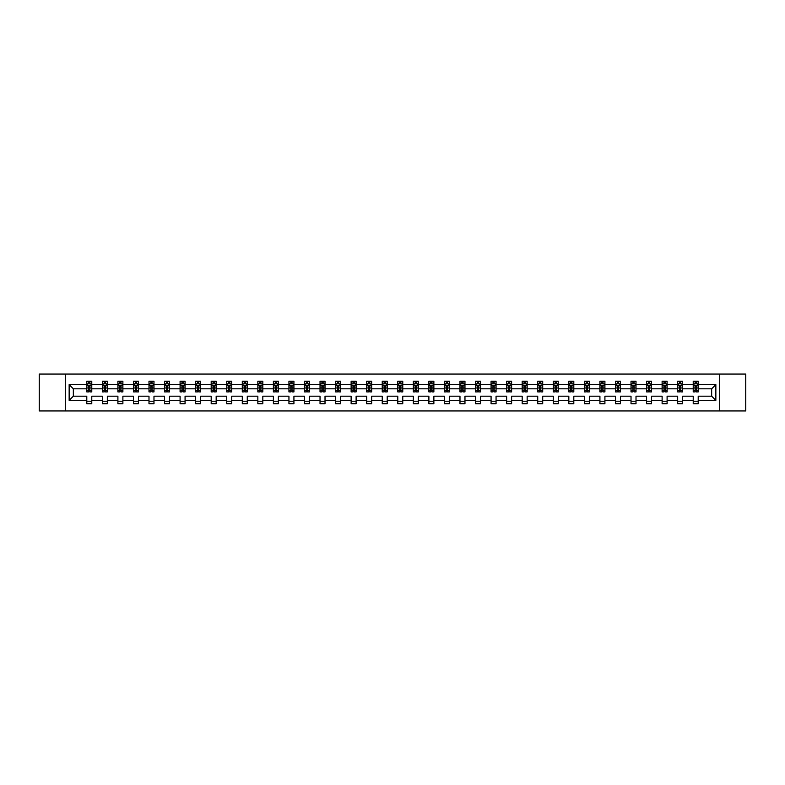<?xml version="1.0" encoding="UTF-8"?>
<svg xmlns="http://www.w3.org/2000/svg" width="785" height="785" viewBox="0 0 785 785"><rect width="100%" height="100%" fill="white"/><g stroke="black" fill="none" stroke-linecap="round" stroke-linejoin="round"><path stroke-width="1.18" d="M719.688 410.938L745.75 410.938L745.75 374.062L719.688 374.062L719.688 410.938L65.312 410.938L65.312 374.062L39.25 374.062L39.25 410.938L65.312 410.938M698.208 400.37L698.208 396.189L711.661 396.189L715.851 400.37L698.208 400.37L698.208 403.716L693.224 403.716L693.224 400.37L682.656 400.37L682.656 403.716L677.671 403.716L677.671 400.37L667.103 400.37L667.103 403.716L662.118 403.716L662.118 400.37L651.56 400.37L651.56 403.716L646.575 403.716L646.575 400.37L636.007 400.37L636.007 403.716L631.022 403.716L631.022 400.37L620.454 400.37L620.454 403.716L615.469 403.716L615.469 400.37L604.911 400.37L604.911 403.716L599.926 403.716L599.926 400.37L589.358 400.37L589.358 403.716L584.374 403.716L584.374 400.37L573.806 400.37L573.806 403.716L568.831 403.716L568.831 400.37L558.263 400.37L558.263 403.716L553.278 403.716L553.278 400.37L542.71 400.37L542.71 403.716L537.725 403.716L537.725 400.37L527.157 400.37L527.157 403.716L522.182 403.716L522.182 400.37L511.614 400.37L511.614 403.716L506.629 403.716L506.629 400.37L496.061 400.37L496.061 403.716L491.076 403.716L491.076 400.37L480.518 400.37L480.518 403.716L475.533 403.716L475.533 400.37L464.965 400.37L464.965 403.716L459.981 403.716L459.981 400.37L449.412 400.37L449.412 403.716L444.428 403.716L444.428 400.37L433.87 400.37L433.87 403.716L428.885 403.716L428.885 400.37L418.317 400.37L418.317 403.716L413.332 403.716L413.332 400.37L402.764 400.37L402.764 403.716L397.779 403.716L397.779 400.37L387.221 400.37L387.221 403.716L382.236 403.716L382.236 400.37L371.668 400.37L371.668 403.716L366.683 403.716L366.683 400.37L356.115 400.37L356.115 403.716L351.13 403.716L351.13 400.37L340.572 400.37L340.572 403.716L335.587 403.716L335.587 400.37L325.019 400.37L325.019 403.716L320.035 403.716L320.035 400.37L309.467 400.37L309.467 403.716L304.482 403.716L304.482 400.37L293.924 400.37L293.924 403.716L288.939 403.716L288.939 400.37L278.371 400.37L278.371 403.716L273.386 403.716L273.386 400.37L262.818 400.37L262.818 403.716L257.843 403.716L257.843 400.37L247.275 400.37L247.275 403.716L242.29 403.716L242.29 400.37L231.722 400.37L231.722 403.716L226.737 403.716L226.737 400.37L216.169 400.37L216.169 403.716L211.194 403.716L211.194 400.37L200.626 400.37L200.626 403.716L195.642 403.716L195.642 400.37L185.074 400.37L185.074 403.716L180.089 403.716L180.089 400.37L169.531 400.37L169.531 403.716L164.546 403.716L164.546 400.37L153.978 400.37L153.978 403.716L148.993 403.716L148.993 400.37L138.425 400.37L138.425 403.716L133.44 403.716L133.44 400.37L122.882 400.37L122.882 403.716L117.897 403.716L117.897 400.37L107.329 400.37L107.329 403.716L102.344 403.716L102.344 400.37L91.776 400.37L91.776 403.716L86.792 403.716L86.792 400.37L69.149 400.37L69.149 384.63L86.792 384.63L86.792 381.284L91.776 381.284L91.776 384.63L102.344 384.63L102.344 381.284L107.329 381.284L107.329 384.63L117.897 384.63L117.897 381.284L122.882 381.284L122.882 384.63L133.44 384.63L133.44 381.284L138.425 381.284L138.425 384.63L148.993 384.63L148.993 381.284L153.978 381.284L153.978 384.63L164.546 384.63L164.546 381.284L169.531 381.284L169.531 384.63L180.089 384.63L180.089 381.284L185.074 381.284L185.074 384.63L195.642 384.63L195.642 381.284L200.626 381.284L200.626 384.63L211.194 384.63L211.194 381.284L216.169 381.284L216.169 384.63L226.737 384.63L226.737 381.284L231.722 381.284L231.722 384.63L242.29 384.63L242.29 381.284L247.275 381.284L247.275 384.63L257.843 384.63L257.843 381.284L262.818 381.284L262.818 384.63L273.386 384.63L273.386 381.284L278.371 381.284L278.371 384.63L288.939 384.63L288.939 381.284L293.924 381.284L293.924 384.63L304.482 384.63L304.482 381.284L309.467 381.284L309.467 384.63L320.035 384.63L320.035 381.284L325.019 381.284L325.019 384.63L335.587 384.63L335.587 381.284L340.572 381.284L340.572 384.63L351.13 384.63L351.13 381.284L356.115 381.284L356.115 384.63L366.683 384.63L366.683 381.284L371.668 381.284L371.668 384.63L382.236 384.63L382.236 381.284L387.221 381.284L387.221 384.63L397.779 384.63L397.779 381.284L402.764 381.284L402.764 384.63L413.332 384.63L413.332 381.284L418.317 381.284L418.317 384.63L428.885 384.63L428.885 381.284L433.87 381.284L433.87 384.63L444.428 384.63L444.428 381.284L449.412 381.284L449.412 384.63L459.981 384.63L459.981 381.284L464.965 381.284L464.965 384.63L475.533 384.63L475.533 381.284L480.518 381.284L480.518 384.63L491.076 384.63L491.076 381.284L496.061 381.284L496.061 384.63L506.629 384.63L506.629 381.284L511.614 381.284L511.614 384.63L522.182 384.63L522.182 381.284L527.157 381.284L527.157 384.63L537.725 384.63L537.725 381.284L542.71 381.284L542.71 384.63L553.278 384.63L553.278 381.284L558.263 381.284L558.263 384.63L568.831 384.63L568.831 381.284L573.806 381.284L573.806 384.63L584.374 384.63L584.374 381.284L589.358 381.284L589.358 384.63L599.926 384.63L599.926 381.284L604.911 381.284L604.911 384.63L615.469 384.63L615.469 381.284L620.454 381.284L620.454 384.63L631.022 384.63L631.022 381.284L636.007 381.284L636.007 384.63L646.575 384.63L646.575 381.284L651.56 381.284L651.56 384.63L662.118 384.63L662.118 381.284L667.103 381.284L667.103 384.63L677.671 384.63L677.671 381.284L682.656 381.284L682.656 384.63L693.224 384.63L693.224 381.284L698.208 381.284L698.208 384.63L715.851 384.63L715.851 400.37M719.688 374.062L65.312 374.062M693.224 384.63L693.224 388.81L682.656 388.81L682.656 384.63M682.656 400.37L682.656 396.189L693.224 396.189L693.224 400.37M677.671 384.63L677.671 388.81L667.103 388.81L667.103 384.63M667.103 400.37L667.103 396.189L677.671 396.189L677.671 400.37M662.118 384.63L662.118 388.81L651.56 388.81L651.56 384.63M651.56 400.37L651.56 396.189L662.118 396.189L662.118 400.37M646.575 384.63L646.575 388.81L636.007 388.81L636.007 384.63M636.007 400.37L636.007 396.189L646.575 396.189L646.575 400.37M631.022 384.63L631.022 388.81L620.454 388.81L620.454 384.63M620.454 400.37L620.454 396.189L631.022 396.189L631.022 400.37M615.469 384.63L615.469 388.81L604.911 388.81L604.911 384.63M604.911 400.37L604.911 396.189L615.469 396.189L615.469 400.37M599.926 384.63L599.926 388.81L589.358 388.81L589.358 384.63M589.358 400.37L589.358 396.189L599.926 396.189L599.926 400.37M584.374 384.63L584.374 388.81L573.806 388.81L573.806 384.63M573.806 400.37L573.806 396.189L584.374 396.189L584.374 400.37M568.831 384.63L568.831 388.81L558.263 388.81L558.263 384.63M558.263 400.37L558.263 396.189L568.831 396.189L568.831 400.37M553.278 384.63L553.278 388.81L542.71 388.81L542.71 384.63M542.71 400.37L542.71 396.189L553.278 396.189L553.278 400.37M537.725 384.63L537.725 388.81L527.157 388.81L527.157 384.63M527.157 400.37L527.157 396.189L537.725 396.189L537.725 400.37M522.182 384.63L522.182 388.81L511.614 388.81L511.614 384.63M511.614 400.37L511.614 396.189L522.182 396.189L522.182 400.37M506.629 384.63L506.629 388.81L496.061 388.81L496.061 384.63M496.061 400.37L496.061 396.189L506.629 396.189L506.629 400.37M491.076 384.63L491.076 388.81L480.518 388.81L480.518 384.63M480.518 400.37L480.518 396.189L491.076 396.189L491.076 400.37M475.533 384.63L475.533 388.81L464.965 388.81L464.965 384.63M464.965 400.37L464.965 396.189L475.533 396.189L475.533 400.37M459.981 384.63L459.981 388.81L449.412 388.81L449.412 384.63M449.412 400.37L449.412 396.189L459.981 396.189L459.981 400.37M444.428 384.63L444.428 388.81L433.87 388.81L433.87 384.63M433.87 400.37L433.87 396.189L444.428 396.189L444.428 400.37M428.885 384.63L428.885 388.81L418.317 388.81L418.317 384.63M418.317 400.37L418.317 396.189L428.885 396.189L428.885 400.37M413.332 384.63L413.332 388.81L402.764 388.81L402.764 384.63M402.764 400.37L402.764 396.189L413.332 396.189L413.332 400.37M397.779 384.63L397.779 388.81L387.221 388.81L387.221 384.63M387.221 400.37L387.221 396.189L397.779 396.189L397.779 400.37M382.236 384.63L382.236 388.81L371.668 388.81L371.668 384.63M371.668 400.37L371.668 396.189L382.236 396.189L382.236 400.37M366.683 384.63L366.683 388.81L356.115 388.81L356.115 384.63M356.115 400.37L356.115 396.189L366.683 396.189L366.683 400.37M351.13 384.63L351.13 388.81L340.572 388.81L340.572 384.63M340.572 400.37L340.572 396.189L351.13 396.189L351.13 400.37M335.587 384.63L335.587 388.81L325.019 388.81L325.019 384.63M325.019 400.37L325.019 396.189L335.587 396.189L335.587 400.37M320.035 384.63L320.035 388.81L309.467 388.81L309.467 384.63M309.467 400.37L309.467 396.189L320.035 396.189L320.035 400.37M304.482 384.63L304.482 388.81L293.924 388.81L293.924 384.63M293.924 400.37L293.924 396.189L304.482 396.189L304.482 400.37M288.939 384.63L288.939 388.81L278.371 388.81L278.371 384.63M278.371 400.37L278.371 396.189L288.939 396.189L288.939 400.37M273.386 384.63L273.386 388.81L262.818 388.81L262.818 384.63M262.818 400.37L262.818 396.189L273.386 396.189L273.386 400.37M257.843 384.63L257.843 388.81L247.275 388.81L247.275 384.63M247.275 400.37L247.275 396.189L257.843 396.189L257.843 400.37M242.29 384.63L242.29 388.81L231.722 388.81L231.722 384.63M231.722 400.37L231.722 396.189L242.29 396.189L242.29 400.37M226.737 384.63L226.737 388.81L216.169 388.81L216.169 384.63M216.169 400.37L216.169 396.189L226.737 396.189L226.737 400.37M211.194 384.63L211.194 388.81L200.626 388.81L200.626 384.63M200.626 400.37L200.626 396.189L211.194 396.189L211.194 400.37M195.642 384.63L195.642 388.81L185.074 388.81L185.074 384.63M185.074 400.37L185.074 396.189L195.642 396.189L195.642 400.37M180.089 384.63L180.089 388.81L169.531 388.81L169.531 384.63M169.531 400.37L169.531 396.189L180.089 396.189L180.089 400.37M164.546 384.63L164.546 388.81L153.978 388.81L153.978 384.63M153.978 400.37L153.978 396.189L164.546 396.189L164.546 400.37M148.993 384.63L148.993 388.81L138.425 388.81L138.425 384.63M138.425 400.37L138.425 396.189L148.993 396.189L148.993 400.37M133.44 384.63L133.44 388.81L122.882 388.81L122.882 384.63M122.882 400.37L122.882 396.189L133.44 396.189L133.44 400.37M117.897 384.63L117.897 388.81L107.329 388.81L107.329 384.63M107.329 400.37L107.329 396.189L117.897 396.189L117.897 400.37M102.344 384.63L102.344 388.81L91.776 388.81L91.776 384.63M91.776 400.37L91.776 396.189L102.344 396.189L102.344 400.37M86.792 384.63L86.792 388.81L73.339 388.81L73.339 396.189L86.792 396.189L86.792 400.37M69.149 384.63L73.339 388.81M711.661 396.189L711.661 388.81L698.208 388.81L698.208 384.63M695.117 383.777L696.315 383.777M679.565 383.777L680.762 383.777M664.012 383.777L665.209 383.777M648.469 383.777L649.666 383.777M632.916 383.777L634.113 383.777M617.363 383.777L618.56 383.777M601.82 383.777L603.017 383.777M586.267 383.777L587.465 383.777M570.724 383.777L571.912 383.777M555.172 383.777L556.369 383.777M539.619 383.777L540.816 383.777M524.076 383.777L525.263 383.777M508.523 383.777L509.72 383.777M492.97 383.777L494.167 383.777M477.427 383.777L478.624 383.777M461.874 383.777L463.072 383.777M446.322 383.777L447.519 383.777M430.779 383.777L431.976 383.777M415.226 383.777L416.423 383.777M399.673 383.777L400.87 383.777M384.13 383.777L385.327 383.777M368.577 383.777L369.774 383.777M353.024 383.777L354.221 383.777M337.481 383.777L338.678 383.777M321.928 383.777L323.126 383.777M306.376 383.777L307.573 383.777M290.833 383.777L292.03 383.777M275.28 383.777L276.477 383.777M259.737 383.777L260.924 383.777M244.184 383.777L245.381 383.777M228.631 383.777L229.828 383.777M213.088 383.777L214.276 383.777M197.535 383.777L198.733 383.777M181.983 383.777L183.18 383.777M166.44 383.777L167.637 383.777M150.887 383.777L152.084 383.777M135.334 383.777L136.531 383.777M119.791 383.777L120.988 383.777M104.238 383.777L105.435 383.777M88.685 383.777L89.882 383.777M86.792 401.223L91.776 401.223M102.344 401.223L107.329 401.223M117.897 401.223L122.882 401.223M133.44 401.223L138.425 401.223M148.993 401.223L153.978 401.223M164.546 401.223L169.531 401.223M180.089 401.223L185.074 401.223M195.642 401.223L200.626 401.223M211.194 401.223L216.169 401.223M226.737 401.223L231.722 401.223M242.29 401.223L247.275 401.223M257.843 401.223L262.818 401.223M273.386 401.223L278.371 401.223M288.939 401.223L293.924 401.223M304.482 401.223L309.467 401.223M320.035 401.223L325.019 401.223M335.587 401.223L340.572 401.223M351.13 401.223L356.115 401.223M366.683 401.223L371.668 401.223M382.236 401.223L387.221 401.223M397.779 401.223L402.764 401.223M413.332 401.223L418.317 401.223M428.885 401.223L433.87 401.223M444.428 401.223L449.412 401.223M459.981 401.223L464.965 401.223M475.533 401.223L480.518 401.223M491.076 401.223L496.061 401.223M506.629 401.223L511.614 401.223M522.182 401.223L527.157 401.223M537.725 401.223L542.71 401.223M553.278 401.223L558.263 401.223M568.831 401.223L573.806 401.223M584.374 401.223L589.358 401.223M599.926 401.223L604.911 401.223M615.469 401.223L620.454 401.223M631.022 401.223L636.007 401.223M646.575 401.223L651.56 401.223M662.118 401.223L667.103 401.223M677.671 401.223L682.656 401.223M693.224 401.223L698.208 401.223M73.339 396.189L69.149 400.37M715.851 384.63L711.661 388.81M89.882 382.58L88.685 382.58M87.734 383.943L86.792 383.943L86.792 381.284L88.685 381.284L88.685 383.826M86.792 390.655L86.792 391.901L88.685 391.901L88.685 390.655L86.792 390.655L86.792 388.81M91.776 388.81L91.776 391.901L89.882 391.901L89.882 386.573L88.685 386.573L88.685 390.655M90.844 383.943L91.776 383.943L91.776 381.284L89.882 381.284L89.882 383.826M91.776 385.818L90.785 383.826L87.792 383.826L86.792 385.818M105.435 382.58L104.238 382.58M103.286 383.943L102.344 383.943L102.344 381.284L104.238 381.284L104.238 383.826M102.344 390.655L102.344 391.901L104.238 391.901L104.238 390.655L102.344 390.655L102.344 388.81M107.329 388.81L107.329 391.901L105.435 391.901L105.435 386.573L104.238 386.573L104.238 390.655M106.387 383.943L107.329 383.943L107.329 381.284L105.435 381.284L105.435 383.826M107.329 385.818L106.328 383.826L103.345 383.826L102.344 385.818M120.988 382.58L119.791 382.58M118.829 383.943L117.897 383.943L117.897 381.284L119.791 381.284L119.791 383.826M117.897 390.655L117.897 391.901L119.791 391.901L119.791 390.655L117.897 390.655L117.897 388.81M122.882 388.81L122.882 391.901L120.988 391.901L120.988 386.573L119.791 386.573L119.791 390.655M121.94 383.943L122.882 383.943L122.882 381.284L120.988 381.284L120.988 383.826M122.882 385.818L121.881 383.826L118.888 383.826L117.897 385.818M136.531 382.58L135.334 382.58M134.382 383.943L133.44 383.943L133.44 381.284L135.334 381.284L135.334 383.826M133.44 390.655L133.44 391.901L135.334 391.901L135.334 390.655L133.44 390.655L133.44 388.81M138.425 388.81L138.425 391.901L136.531 391.901L136.531 386.573L135.334 386.573L135.334 390.655M137.493 383.943L138.425 383.943L138.425 381.284L136.531 381.284L136.531 383.826M138.425 385.818L137.434 383.826L134.441 383.826L133.44 385.818M152.084 382.58L150.887 382.58M149.925 383.943L148.993 383.943L148.993 381.284L150.887 381.284L150.887 383.826M148.993 390.655L148.993 391.901L150.887 391.901L150.887 390.655L148.993 390.655L148.993 388.81M153.978 388.81L153.978 391.901L152.084 391.901L152.084 386.573L150.887 386.573L150.887 390.655M153.036 383.943L153.978 383.943L153.978 381.284L152.084 381.284L152.084 383.826M153.978 385.818L152.977 383.826L149.994 383.826L148.993 385.818M167.637 382.58L166.44 382.58M165.478 383.943L164.546 383.943L164.546 381.284L166.44 381.284L166.44 383.826M164.546 390.655L164.546 391.901L166.44 391.901L166.44 390.655L164.546 390.655L164.546 388.81M169.531 388.81L169.531 391.901L167.637 391.901L167.637 386.573L166.44 386.573L166.44 390.655M168.589 383.943L169.531 383.943L169.531 381.284L167.637 381.284L167.637 383.826M169.531 385.818L168.53 383.826L165.537 383.826L164.546 385.818M183.18 382.58L181.983 382.58M181.031 383.943L180.089 383.943L180.089 381.284L181.983 381.284L181.983 383.826M180.089 390.655L180.089 391.901L181.983 391.901L181.983 390.655L180.089 390.655L180.089 388.81M185.074 388.81L185.074 391.901L183.18 391.901L183.18 386.573L181.983 386.573L181.983 390.655M184.141 383.943L185.074 383.943L185.074 381.284L183.18 381.284L183.18 383.826M185.074 385.818L184.082 383.826L181.09 383.826L180.089 385.818M198.733 382.58L197.535 382.58M196.574 383.943L195.642 383.943L195.642 381.284L197.535 381.284L197.535 383.826M195.642 390.655L195.642 391.901L197.535 391.901L197.535 390.655L195.642 390.655L195.642 388.81M200.626 388.81L200.626 391.901L198.733 391.901L198.733 386.573L197.535 386.573L197.535 390.655M199.684 383.943L200.626 383.943L200.626 381.284L198.733 381.284L198.733 383.826M200.626 385.818L199.625 383.826L196.642 383.826L195.642 385.818M214.276 382.58L213.088 382.58M212.127 383.943L211.194 383.943L211.194 381.284L213.088 381.284L213.088 383.826M211.194 390.655L211.194 391.901L213.088 391.901L213.088 390.655L211.194 390.655L211.194 388.81M216.169 388.81L216.169 391.901L214.276 391.901L214.276 386.573L213.088 386.573L213.088 390.655M215.237 383.943L216.169 383.943L216.169 381.284L214.276 381.284L214.276 383.826M216.169 385.818L215.178 383.826L212.185 383.826L211.194 385.818M229.828 382.58L228.631 382.58M227.679 383.943L226.737 383.943L226.737 381.284L228.631 381.284L228.631 383.826M226.737 390.655L226.737 391.901L228.631 391.901L228.631 390.655L226.737 390.655L226.737 388.81M231.722 388.81L231.722 391.901L229.828 391.901L229.828 386.573L228.631 386.573L228.631 390.655M230.79 383.943L231.722 383.943L231.722 381.284L229.828 381.284L229.828 383.826M231.722 385.818L230.731 383.826L227.738 383.826L226.737 385.818M245.381 382.58L244.184 382.58M243.222 383.943L242.29 383.943L242.29 381.284L244.184 381.284L244.184 383.826M242.29 390.655L242.29 391.901L244.184 391.901L244.184 390.655L242.29 390.655L242.29 388.81M247.275 388.81L247.275 391.901L245.381 391.901L245.381 386.573L244.184 386.573L244.184 390.655M246.333 383.943L247.275 383.943L247.275 381.284L245.381 381.284L245.381 383.826M247.275 385.818L246.274 383.826L243.281 383.826L242.29 385.818M260.924 382.58L259.737 382.58M258.775 383.943L257.843 383.943L257.843 381.284L259.737 381.284L259.737 383.826M257.843 390.655L257.843 391.901L259.737 391.901L259.737 390.655L257.843 390.655L257.843 388.81M262.818 388.81L262.818 391.901L260.924 391.901L260.924 386.573L259.737 386.573L259.737 390.655M261.886 383.943L262.818 383.943L262.818 381.284L260.924 381.284L260.924 383.826M262.818 385.818L261.827 383.826L258.834 383.826L257.843 385.818M276.477 382.58L275.28 382.58M274.328 383.943L273.386 383.943L273.386 381.284L275.28 381.284L275.28 383.826M273.386 390.655L273.386 391.901L275.28 391.901L275.28 390.655L273.386 390.655L273.386 388.81M278.371 388.81L278.371 391.901L276.477 391.901L276.477 386.573L275.28 386.573L275.28 390.655M277.439 383.943L278.371 383.943L278.371 381.284L276.477 381.284L276.477 383.826M278.371 385.818L277.37 383.826L274.387 383.826L273.386 385.818M292.03 382.58L290.833 382.58M289.871 383.943L288.939 383.943L288.939 381.284L290.833 381.284L290.833 383.826M288.939 390.655L288.939 391.901L290.833 391.901L290.833 390.655L288.939 390.655L288.939 388.81M293.924 388.81L293.924 391.901L292.03 391.901L292.03 386.573L290.833 386.573L290.833 390.655M292.982 383.943L293.924 383.943L293.924 381.284L292.03 381.284L292.03 383.826M293.924 385.818L292.923 383.826L289.93 383.826L288.939 385.818M307.573 382.58L306.376 382.58M305.424 383.943L304.482 383.943L304.482 381.284L306.376 381.284L306.376 383.826M304.482 390.655L304.482 391.901L306.376 391.901L306.376 390.655L304.482 390.655L304.482 388.81M309.467 388.81L309.467 391.901L307.573 391.901L307.573 386.573L306.376 386.573L306.376 390.655M308.534 383.943L309.467 383.943L309.467 381.284L307.573 381.284L307.573 383.826M309.467 385.818L308.476 383.826L305.483 383.826L304.482 385.818M323.126 382.58L321.928 382.58M320.977 383.943L320.035 383.943L320.035 381.284L321.928 381.284L321.928 383.826M320.035 390.655L320.035 391.901L321.928 391.901L321.928 390.655L320.035 390.655L320.035 388.81M325.019 388.81L325.019 391.901L323.126 391.901L323.126 386.573L321.928 386.573L321.928 390.655M324.087 383.943L325.019 383.943L325.019 381.284L323.126 381.284L323.126 383.826M325.019 385.818L324.019 383.826L321.036 383.826L320.035 385.818M338.678 382.58L337.481 382.58M336.52 383.943L335.587 383.943L335.587 381.284L337.481 381.284L337.481 383.826M335.587 390.655L335.587 391.901L337.481 391.901L337.481 390.655L335.587 390.655L335.587 388.81M340.572 388.81L340.572 391.901L338.678 391.901L338.678 386.573L337.481 386.573L337.481 390.655M339.63 383.943L340.572 383.943L340.572 381.284L338.678 381.284L338.678 383.826M340.572 385.818L339.571 383.826L336.579 383.826L335.587 385.818M354.221 382.58L353.024 382.58M352.072 383.943L351.13 383.943L351.13 381.284L353.024 381.284L353.024 383.826M351.13 390.655L351.13 391.901L353.024 391.901L353.024 390.655L351.13 390.655L351.13 388.81M356.115 388.81L356.115 391.901L354.221 391.901L354.221 386.573L353.024 386.573L353.024 390.655M355.183 383.943L356.115 383.943L356.115 381.284L354.221 381.284L354.221 383.826M356.115 385.818L355.124 383.826L352.131 383.826L351.13 385.818M369.774 382.58L368.577 382.58M367.625 383.943L366.683 383.943L366.683 381.284L368.577 381.284L368.577 383.826M366.683 390.655L366.683 391.901L368.577 391.901L368.577 390.655L366.683 390.655L366.683 388.81M371.668 388.81L371.668 391.901L369.774 391.901L369.774 386.573L368.577 386.573L368.577 390.655M370.726 383.943L371.668 383.943L371.668 381.284L369.774 381.284L369.774 383.826M371.668 385.818L370.667 383.826L367.684 383.826L366.683 385.818M385.327 382.58L384.13 382.58M383.168 383.943L382.236 383.943L382.236 381.284L384.13 381.284L384.13 383.826M382.236 390.655L382.236 391.901L384.13 391.901L384.13 390.655L382.236 390.655L382.236 388.81M387.221 388.81L387.221 391.901L385.327 391.901L385.327 386.573L384.13 386.573L384.13 390.655M386.279 383.943L387.221 383.943L387.221 381.284L385.327 381.284L385.327 383.826M387.221 385.818L386.22 383.826L383.227 383.826L382.236 385.818M400.87 382.58L399.673 382.58M398.721 383.943L397.779 383.943L397.779 381.284L399.673 381.284L399.673 383.826M397.779 390.655L397.779 391.901L399.673 391.901L399.673 390.655L397.779 390.655L397.779 388.81M402.764 388.81L402.764 391.901L400.87 391.901L400.87 386.573L399.673 386.573L399.673 390.655M401.832 383.943L402.764 383.943L402.764 381.284L400.87 381.284L400.87 383.826M402.764 385.818L401.773 383.826L398.78 383.826L397.779 385.818M416.423 382.58L415.226 382.58M414.274 383.943L413.332 383.943L413.332 381.284L415.226 381.284L415.226 383.826M413.332 390.655L413.332 391.901L415.226 391.901L415.226 390.655L413.332 390.655L413.332 388.81M418.317 388.81L418.317 391.901L416.423 391.901L416.423 386.573L415.226 386.573L415.226 390.655M417.375 383.943L418.317 383.943L418.317 381.284L416.423 381.284L416.423 383.826M418.317 385.818L417.316 383.826L414.333 383.826L413.332 385.818M431.976 382.58L430.779 382.58M429.817 383.943L428.885 383.943L428.885 381.284L430.779 381.284L430.779 383.826M428.885 390.655L428.885 391.901L430.779 391.901L430.779 390.655L428.885 390.655L428.885 388.81M433.87 388.81L433.87 391.901L431.976 391.901L431.976 386.573L430.779 386.573L430.779 390.655M432.927 383.943L433.87 383.943L433.87 381.284L431.976 381.284L431.976 383.826M433.87 385.818L432.869 383.826L429.876 383.826L428.885 385.818M447.519 382.58L446.322 382.58M445.37 383.943L444.428 383.943L444.428 381.284L446.322 381.284L446.322 383.826M444.428 390.655L444.428 391.901L446.322 391.901L446.322 390.655L444.428 390.655L444.428 388.81M449.412 388.81L449.412 391.901L447.519 391.901L447.519 386.573L446.322 386.573L446.322 390.655M448.48 383.943L449.412 383.943L449.412 381.284L447.519 381.284L447.519 383.826M449.412 385.818L448.421 383.826L445.429 383.826L444.428 385.818M463.072 382.58L461.874 382.58M460.913 383.943L459.981 383.943L459.981 381.284L461.874 381.284L461.874 383.826M459.981 390.655L459.981 391.901L461.874 391.901L461.874 390.655L459.981 390.655L459.981 388.81M464.965 388.81L464.965 391.901L463.072 391.901L463.072 386.573L461.874 386.573L461.874 390.655M464.023 383.943L464.965 383.943L464.965 381.284L463.072 381.284L463.072 383.826M464.965 385.818L463.964 383.826L460.981 383.826L459.981 385.818M478.624 382.58L477.427 382.58M476.466 383.943L475.533 383.943L475.533 381.284L477.427 381.284L477.427 383.826M475.533 390.655L475.533 391.901L477.427 391.901L477.427 390.655L475.533 390.655L475.533 388.81M480.518 388.81L480.518 391.901L478.624 391.901L478.624 386.573L477.427 386.573L477.427 390.655M479.576 383.943L480.518 383.943L480.518 381.284L478.624 381.284L478.624 383.826M480.518 385.818L479.517 383.826L476.524 383.826L475.533 385.818M494.167 382.58L492.97 382.58M492.018 383.943L491.076 383.943L491.076 381.284L492.97 381.284L492.97 383.826M491.076 390.655L491.076 391.901L492.97 391.901L492.97 390.655L491.076 390.655L491.076 388.81M496.061 388.81L496.061 391.901L494.167 391.901L494.167 386.573L492.97 386.573L492.97 390.655M495.129 383.943L496.061 383.943L496.061 381.284L494.167 381.284L494.167 383.826M496.061 385.818L495.07 383.826L492.077 383.826L491.076 385.818M509.72 382.58L508.523 382.58M507.561 383.943L506.629 383.943L506.629 381.284L508.523 381.284L508.523 383.826M506.629 390.655L506.629 391.901L508.523 391.901L508.523 390.655L506.629 390.655L506.629 388.81M511.614 388.81L511.614 391.901L509.72 391.901L509.72 386.573L508.523 386.573L508.523 390.655M510.672 383.943L511.614 383.943L511.614 381.284L509.72 381.284L509.72 383.826M511.614 385.818L510.613 383.826L507.63 383.826L506.629 385.818M525.263 382.58L524.076 382.58M523.114 383.943L522.182 383.943L522.182 381.284L524.076 381.284L524.076 383.826M522.182 390.655L522.182 391.901L524.076 391.901L524.076 390.655L522.182 390.655L522.182 388.81M527.157 388.81L527.157 391.901L525.263 391.901L525.263 386.573L524.076 386.573L524.076 390.655M526.225 383.943L527.157 383.943L527.157 381.284L525.263 381.284L525.263 383.826M527.157 385.818L526.166 383.826L523.173 383.826L522.182 385.818M540.816 382.58L539.619 382.58M538.667 383.943L537.725 383.943L537.725 381.284L539.619 381.284L539.619 383.826M537.725 390.655L537.725 391.901L539.619 391.901L539.619 390.655L537.725 390.655L537.725 388.81M542.71 388.81L542.71 391.901L540.816 391.901L540.816 386.573L539.619 386.573L539.619 390.655M541.778 383.943L542.71 383.943L542.71 381.284L540.816 381.284L540.816 383.826M542.71 385.818L541.719 383.826L538.726 383.826L537.725 385.818M556.369 382.58L555.172 382.58M554.21 383.943L553.278 383.943L553.278 381.284L555.172 381.284L555.172 383.826M553.278 390.655L553.278 391.901L555.172 391.901L555.172 390.655L553.278 390.655L553.278 388.81M558.263 388.81L558.263 391.901L556.369 391.901L556.369 386.573L555.172 386.573L555.172 390.655M557.321 383.943L558.263 383.943L558.263 381.284L556.369 381.284L556.369 383.826M558.263 385.818L557.262 383.826L554.269 383.826L553.278 385.818M571.912 382.58L570.724 382.58M569.763 383.943L568.831 383.943L568.831 381.284L570.724 381.284L570.724 383.826M568.831 390.655L568.831 391.901L570.724 391.901L570.724 390.655L568.831 390.655L568.831 388.81M573.806 388.81L573.806 391.901L571.912 391.901L571.912 386.573L570.724 386.573L570.724 390.655M572.873 383.943L573.806 383.943L573.806 381.284L571.912 381.284L571.912 383.826M573.806 385.818L572.814 383.826L569.822 383.826L568.831 385.818M587.465 382.58L586.267 382.58M585.316 383.943L584.374 383.943L584.374 381.284L586.267 381.284L586.267 383.826M584.374 390.655L584.374 391.901L586.267 391.901L586.267 390.655L584.374 390.655L584.374 388.81M589.358 388.81L589.358 391.901L587.465 391.901L587.465 386.573L586.267 386.573L586.267 390.655M588.426 383.943L589.358 383.943L589.358 381.284L587.465 381.284L587.465 383.826M589.358 385.818L588.357 383.826L585.374 383.826L584.374 385.818M603.017 382.58L601.82 382.58M600.859 383.943L599.926 383.943L599.926 381.284L601.82 381.284L601.82 383.826M599.926 390.655L599.926 391.901L601.82 391.901L601.82 390.655L599.926 390.655L599.926 388.81M604.911 388.81L604.911 391.901L603.017 391.901L603.017 386.573L601.82 386.573L601.82 390.655M603.969 383.943L604.911 383.943L604.911 381.284L603.017 381.284L603.017 383.826M604.911 385.818L603.91 383.826L600.917 383.826L599.926 385.818M618.56 382.58L617.363 382.58M616.411 383.943L615.469 383.943L615.469 381.284L617.363 381.284L617.363 383.826M615.469 390.655L615.469 391.901L617.363 391.901L617.363 390.655L615.469 390.655L615.469 388.81M620.454 388.81L620.454 391.901L618.56 391.901L618.56 386.573L617.363 386.573L617.363 390.655M619.522 383.943L620.454 383.943L620.454 381.284L618.56 381.284L618.56 383.826M620.454 385.818L619.463 383.826L616.47 383.826L615.469 385.818M634.113 382.58L632.916 382.58M631.964 383.943L631.022 383.943L631.022 381.284L632.916 381.284L632.916 383.826M631.022 390.655L631.022 391.901L632.916 391.901L632.916 390.655L631.022 390.655L631.022 388.81M636.007 388.81L636.007 391.901L634.113 391.901L634.113 386.573L632.916 386.573L632.916 390.655M635.075 383.943L636.007 383.943L636.007 381.284L634.113 381.284L634.113 383.826M636.007 385.818L635.006 383.826L632.023 383.826L631.022 385.818M649.666 382.58L648.469 382.58M647.507 383.943L646.575 383.943L646.575 381.284L648.469 381.284L648.469 383.826M646.575 390.655L646.575 391.901L648.469 391.901L648.469 390.655L646.575 390.655L646.575 388.81M651.56 388.81L651.56 391.901L649.666 391.901L649.666 386.573L648.469 386.573L648.469 390.655M650.618 383.943L651.56 383.943L651.56 381.284L649.666 381.284L649.666 383.826M651.56 385.818L650.559 383.826L647.566 383.826L646.575 385.818M665.209 382.58L664.012 382.58M663.06 383.943L662.118 383.943L662.118 381.284L664.012 381.284L664.012 383.826M662.118 390.655L662.118 391.901L664.012 391.901L664.012 390.655L662.118 390.655L662.118 388.81M667.103 388.81L667.103 391.901L665.209 391.901L665.209 386.573L664.012 386.573L664.012 390.655M666.171 383.943L667.103 383.943L667.103 381.284L665.209 381.284L665.209 383.826M667.103 385.818L666.112 383.826L663.119 383.826L662.118 385.818M680.762 382.58L679.565 382.58M678.613 383.943L677.671 383.943L677.671 381.284L679.565 381.284L679.565 383.826M677.671 390.655L677.671 391.901L679.565 391.901L679.565 390.655L677.671 390.655L677.671 388.81M682.656 388.81L682.656 391.901L680.762 391.901L680.762 386.573L679.565 386.573L679.565 390.655M681.714 383.943L682.656 383.943L682.656 381.284L680.762 381.284L680.762 383.826M682.656 385.818L681.655 383.826L678.672 383.826L677.671 385.818M696.315 382.58L695.117 382.58M694.156 383.943L693.224 383.943L693.224 381.284L695.117 381.284L695.117 383.826M693.224 390.655L693.224 391.901L695.117 391.901L695.117 390.655L693.224 390.655L693.224 388.81M698.208 388.81L698.208 391.901L696.315 391.901L696.315 386.573L695.117 386.573L695.117 390.655M697.266 383.943L698.208 383.943L698.208 381.284L696.315 381.284L696.315 383.826M698.208 385.818L697.208 383.826L694.215 383.826L693.224 385.818M91.757 385.769L86.821 385.769M91.776 390.655L89.882 390.655M88.685 387.976L86.792 387.976M91.776 387.976L89.882 387.976M89.882 383.217L88.685 383.217M107.3 385.769L102.374 385.769M107.329 390.655L105.435 390.655M104.238 387.976L102.344 387.976M107.329 387.976L105.435 387.976M105.435 383.217L104.238 383.217M122.852 385.769L117.917 385.769M122.882 390.655L120.988 390.655M119.791 387.976L117.897 387.976M122.882 387.976L120.988 387.976M120.988 383.217L119.791 383.217M138.405 385.769L133.47 385.769M138.425 390.655L136.531 390.655M135.334 387.976L133.44 387.976M138.425 387.976L136.531 387.976M136.531 383.217L135.334 383.217M153.948 385.769L149.022 385.769M153.978 390.655L152.084 390.655M150.887 387.976L148.993 387.976M153.978 387.976L152.084 387.976M152.084 383.217L150.887 383.217M169.501 385.769L164.565 385.769M169.531 390.655L167.637 390.655M166.44 387.976L164.546 387.976M169.531 387.976L167.637 387.976M167.637 383.217L166.44 383.217M185.054 385.769L180.118 385.769M185.074 390.655L183.18 390.655M181.983 387.976L180.089 387.976M185.074 387.976L183.18 387.976M183.18 383.217L181.983 383.217M200.597 385.769L195.661 385.769M200.626 390.655L198.733 390.655M197.535 387.976L195.642 387.976M200.626 387.976L198.733 387.976M198.733 383.217L197.535 383.217M216.15 385.769L211.214 385.769M216.169 390.655L214.276 390.655M213.088 387.976L211.194 387.976M216.169 387.976L214.276 387.976M214.276 383.217L213.088 383.217M231.703 385.769L226.767 385.769M231.722 390.655L229.828 390.655M228.631 387.976L226.737 387.976M231.722 387.976L229.828 387.976M229.828 383.217L228.631 383.217M247.246 385.769L242.31 385.769M247.275 390.655L245.381 390.655M244.184 387.976L242.29 387.976M247.275 387.976L245.381 387.976M245.381 383.217L244.184 383.217M262.798 385.769L257.863 385.769M262.818 390.655L260.924 390.655M259.737 387.976L257.843 387.976M262.818 387.976L260.924 387.976M260.924 383.217L259.737 383.217M278.351 385.769L273.415 385.769M278.371 390.655L276.477 390.655M275.28 387.976L273.386 387.976M278.371 387.976L276.477 387.976M276.477 383.217L275.28 383.217M293.894 385.769L288.959 385.769M293.924 390.655L292.03 390.655M290.833 387.976L288.939 387.976M293.924 387.976L292.03 387.976M292.03 383.217L290.833 383.217M309.447 385.769L304.511 385.769M309.467 390.655L307.573 390.655M306.376 387.976L304.482 387.976M309.467 387.976L307.573 387.976M307.573 383.217L306.376 383.217M324.99 385.769L320.064 385.769M325.019 390.655L323.126 390.655M321.928 387.976L320.035 387.976M325.019 387.976L323.126 387.976M323.126 383.217L321.928 383.217M340.543 385.769L335.607 385.769M340.572 390.655L338.678 390.655M337.481 387.976L335.587 387.976M340.572 387.976L338.678 387.976M338.678 383.217L337.481 383.217M356.096 385.769L351.16 385.769M356.115 390.655L354.221 390.655M353.024 387.976L351.13 387.976M356.115 387.976L354.221 387.976M354.221 383.217L353.024 383.217M371.639 385.769L366.713 385.769M371.668 390.655L369.774 390.655M368.577 387.976L366.683 387.976M371.668 387.976L369.774 387.976M369.774 383.217L368.577 383.217M387.191 385.769L382.256 385.769M387.221 390.655L385.327 390.655M384.13 387.976L382.236 387.976M387.221 387.976L385.327 387.976M385.327 383.217L384.13 383.217M402.744 385.769L397.809 385.769M402.764 390.655L400.87 390.655M399.673 387.976L397.779 387.976M402.764 387.976L400.87 387.976M400.87 383.217L399.673 383.217M418.287 385.769L413.361 385.769M418.317 390.655L416.423 390.655M415.226 387.976L413.332 387.976M418.317 387.976L416.423 387.976M416.423 383.217L415.226 383.217M433.84 385.769L428.904 385.769M433.87 390.655L431.976 390.655M430.779 387.976L428.885 387.976M433.87 387.976L431.976 387.976M431.976 383.217L430.779 383.217M449.393 385.769L444.457 385.769M449.412 390.655L447.519 390.655M446.322 387.976L444.428 387.976M449.412 387.976L447.519 387.976M447.519 383.217L446.322 383.217M464.936 385.769L460.01 385.769M464.965 390.655L463.072 390.655M461.874 387.976L459.981 387.976M464.965 387.976L463.072 387.976M463.072 383.217L461.874 383.217M480.489 385.769L475.553 385.769M480.518 390.655L478.624 390.655M477.427 387.976L475.533 387.976M480.518 387.976L478.624 387.976M478.624 383.217L477.427 383.217M496.041 385.769L491.106 385.769M496.061 390.655L494.167 390.655M492.97 387.976L491.076 387.976M496.061 387.976L494.167 387.976M494.167 383.217L492.97 383.217M511.584 385.769L506.649 385.769M511.614 390.655L509.72 390.655M508.523 387.976L506.629 387.976M511.614 387.976L509.72 387.976M509.72 383.217L508.523 383.217M527.137 385.769L522.202 385.769M527.157 390.655L525.263 390.655M524.076 387.976L522.182 387.976M527.157 387.976L525.263 387.976M525.263 383.217L524.076 383.217M542.69 385.769L537.754 385.769M542.71 390.655L540.816 390.655M539.619 387.976L537.725 387.976M542.71 387.976L540.816 387.976M540.816 383.217L539.619 383.217M558.233 385.769L553.297 385.769M558.263 390.655L556.369 390.655M555.172 387.976L553.278 387.976M558.263 387.976L556.369 387.976M556.369 383.217L555.172 383.217M573.786 385.769L568.85 385.769M573.806 390.655L571.912 390.655M570.724 387.976L568.831 387.976M573.806 387.976L571.912 387.976M571.912 383.217L570.724 383.217M589.339 385.769L584.403 385.769M589.358 390.655L587.465 390.655M586.267 387.976L584.374 387.976M589.358 387.976L587.465 387.976M587.465 383.217L586.267 383.217M604.882 385.769L599.946 385.769M604.911 390.655L603.017 390.655M601.82 387.976L599.926 387.976M604.911 387.976L603.017 387.976M603.017 383.217L601.82 383.217M620.435 385.769L615.499 385.769M620.454 390.655L618.56 390.655M617.363 387.976L615.469 387.976M620.454 387.976L618.56 387.976M618.56 383.217L617.363 383.217M635.978 385.769L631.052 385.769M636.007 390.655L634.113 390.655M632.916 387.976L631.022 387.976M636.007 387.976L634.113 387.976M634.113 383.217L632.916 383.217M651.53 385.769L646.595 385.769M651.56 390.655L649.666 390.655M648.469 387.976L646.575 387.976M651.56 387.976L649.666 387.976M649.666 383.217L648.469 383.217M667.083 385.769L662.147 385.769M667.103 390.655L665.209 390.655M664.012 387.976L662.118 387.976M667.103 387.976L665.209 387.976M665.209 383.217L664.012 383.217M682.626 385.769L677.7 385.769M682.656 390.655L680.762 390.655M679.565 387.976L677.671 387.976M682.656 387.976L680.762 387.976M680.762 383.217L679.565 383.217M698.179 385.769L693.243 385.769M698.208 390.655L696.315 390.655M695.117 387.976L693.224 387.976M698.208 387.976L696.315 387.976M696.315 383.217L695.117 383.217"/></g></svg>
